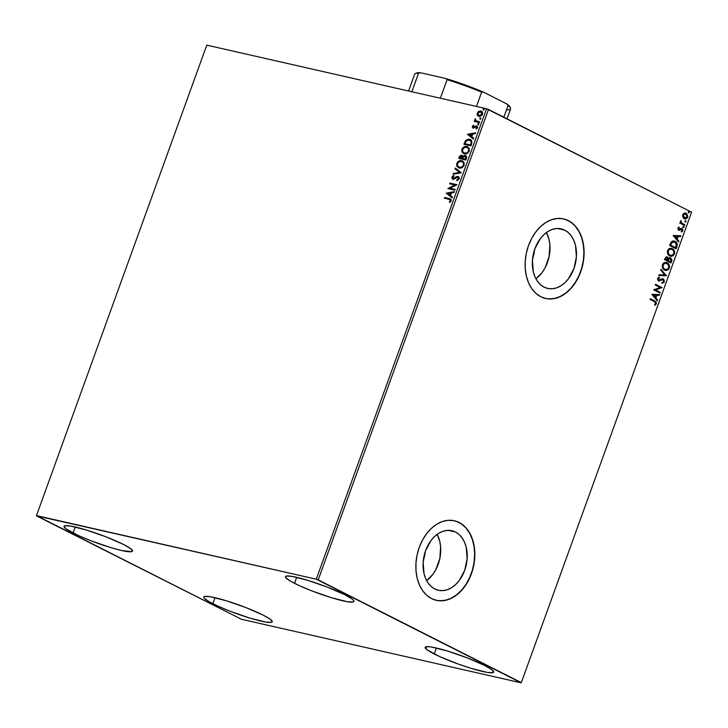 <?xml version="1.0" encoding="UTF-8"?>
<svg xmlns="http://www.w3.org/2000/svg" width="728" height="728" viewBox="0 0 728 728"><rect width="100%" height="100%" fill="white"/><g stroke="black" fill="none" stroke-linecap="round" stroke-linejoin="round"><path stroke-width="1.09" d="M564.728 230.157L557.43 228.492L564.728 230.157L568.341 232.623L571.416 236.1L573.837 240.44L575.511 245.482L576.403 256.875L573.937 268.532L568.504 278.688L564.919 282.701L560.924 285.786L556.683 287.833L552.352 288.761L548.102 288.534L544.098 287.151A30.54 21.558 -77.2 0 1 534.061 251.296A30.54 21.558 -77.2 0 1 561.179 228.874A30.54 21.558 -77.2 0 1 564.728 230.157A30.54 21.558 -77.2 0 1 574.765 266.011A30.54 21.558 -77.2 0 1 547.647 288.434A30.54 21.558 -77.2 0 1 544.098 287.151L540.485 284.675L537.41 281.199L534.989 276.858L533.315 271.817L532.423 260.433L534.889 248.776L540.322 238.62L543.907 234.607L547.902 231.513L552.143 229.466L556.474 228.547L560.724 228.774L564.728 230.157M455.464 532.004L448.157 530.339L455.464 532.004L459.077 534.479L462.153 537.956L464.573 542.296L466.248 547.338L467.13 558.722L464.673 570.379L459.241 580.535L455.646 584.548L451.66 587.642L447.42 589.689L443.088 590.608L438.838 590.381L434.825 588.998A30.54 21.558 -77.2 0 1 424.797 553.144A30.54 21.558 -77.2 0 1 451.915 530.721A30.54 21.558 -77.2 0 1 455.464 532.004A30.54 21.558 -77.2 0 1 465.501 567.858A30.54 21.558 -77.2 0 1 438.374 590.281A30.54 21.558 -77.2 0 1 434.825 588.998L431.222 586.522L428.146 583.055L425.716 578.715L424.042 573.673L423.159 562.28L425.616 550.623L431.049 540.467L434.643 536.454L438.629 533.369L442.879 531.322L447.201 530.394L451.451 530.621L455.464 532.004M456.301 521.321L461.416 523.905L465.902 527.9L469.596 533.142L472.345 539.439L474.055 546.546L474.647 554.19L474.11 562.08L472.454 569.897L469.751 577.368L466.111 584.184L461.652 590.08L456.565 594.849L451.041 598.298L445.29 600.3L439.53 600.764L436.199 600.309A40.795 28.802 102.8 0 0 472.354 570.261A40.795 28.802 102.8 0 0 458.931 522.431L459.131 522.476A40.795 28.802 -77.2 0 1 472.536 570.37A40.795 28.802 -77.2 0 1 436.309 600.327A40.795 28.802 -77.2 0 1 431.567 598.616L436.918 600.464L442.597 600.773L448.384 599.535L454.045 596.796L459.377 592.665L464.173 587.305L468.24 580.917L471.435 573.746L473.619 566.056L474.72 558.167L474.692 550.368L473.537 542.961L471.298 536.227L468.059 530.421L463.954 525.78L459.131 522.476L453.772 520.638L448.093 520.329L442.315 521.567L436.645 524.297L431.313 528.428L426.517 533.788L422.449 540.176L419.264 547.356L417.071 555.036L415.97 562.926L415.997 570.725L417.153 578.141L419.392 584.875L422.631 590.672L426.745 595.313L431.567 598.616A40.795 28.802 -77.2 0 1 418.163 550.723A40.795 28.802 -77.2 0 1 454.39 520.766A40.795 28.802 -77.2 0 1 459.131 522.476L458.931 522.431A40.795 28.802 102.8 0 0 454.281 520.738M565.574 219.474L570.688 222.058L575.175 226.053L578.86 231.295L581.617 237.592L583.319 244.699L583.92 252.343L583.374 260.224L581.727 268.05L579.024 275.512L575.375 282.327L570.925 288.233L565.838 293.002L560.305 296.451L554.554 298.444L548.794 298.917L545.463 298.453A40.795 28.802 102.8 0 0 581.617 268.414A40.795 28.802 102.8 0 0 568.195 220.584L568.395 220.63A40.795 28.802 -77.2 0 1 581.799 268.523A40.795 28.802 -77.2 0 1 545.572 298.48A40.795 28.802 -77.2 0 1 540.831 296.769L546.191 298.607L551.86 298.917L557.648 297.679L563.317 294.949L568.65 290.818L573.437 285.458L577.513 279.07L580.698 271.89L582.891 264.209L583.993 256.32L583.956 248.521L582.8 241.105L580.562 234.371L577.331 228.574L573.218 223.933L568.395 220.63L563.044 218.782L557.366 218.473L551.578 219.71L545.918 222.45L540.586 226.572L535.79 231.941L531.722 238.329L528.528 245.5L526.344 253.18L525.243 261.079L525.27 268.878L526.426 276.285L528.665 283.019L531.904 288.825L536.008 293.466L540.831 296.769A40.795 28.802 -77.2 0 1 527.427 248.876A40.795 28.802 -77.2 0 1 563.654 218.91A40.795 28.802 -77.2 0 1 568.395 220.63L568.195 220.584A40.795 28.802 102.8 0 0 563.554 218.891M212.849 603.685A36.427 4.477 19.9 0 1 203.758 597.005A36.427 4.477 19.9 0 1 226.217 600.736A36.427 4.477 19.9 0 1 263.172 615.124L270.17 619.191L272.272 621.776L271.353 622.376L265.766 622.076L249.904 618.099L230.03 611.192L217.881 606.096L208.79 601.501L204.149 598.107L203.749 597.033L204.668 596.432L210.265 596.733L226.126 600.709L245.991 607.616L263.172 615.124A36.427 4.477 19.9 0 1 272.263 621.803A36.427 4.477 19.9 0 1 249.804 618.072A36.427 4.477 19.9 0 1 212.849 603.685L215.024 597.688L212.849 603.685M294.522 583.328A36.427 4.477 19.9 0 1 285.431 576.649A36.427 4.477 19.9 0 1 307.889 580.38A36.427 4.477 19.9 0 1 344.844 594.767L351.842 598.835L353.544 600.345L353.945 601.419L353.034 602.02L347.438 601.719L331.577 597.743L311.702 590.836L299.554 585.74L290.463 581.135L285.831 577.75L285.431 576.676L286.341 576.076L291.937 576.376L307.798 580.352L327.664 587.259L344.844 594.767A36.427 4.477 19.9 0 1 353.935 601.446A36.427 4.477 19.9 0 1 331.477 597.715A36.427 4.477 19.9 0 1 294.522 583.328L296.696 577.331L294.522 583.328M434.27 654.008A36.427 4.477 19.9 0 1 425.179 647.329A36.427 4.477 19.9 0 1 447.638 651.06A36.427 4.477 19.9 0 1 484.593 665.447L491.591 669.523L493.693 672.108L492.774 672.699L487.187 672.399L471.316 668.422L458.112 664.018L439.293 656.419L427.272 649.94L425.17 647.356L428.282 646.655L431.677 647.065L447.538 651.032L467.412 657.939L484.593 665.447A36.427 4.477 19.9 0 1 493.684 672.126A36.427 4.477 19.9 0 1 471.225 668.395A36.427 4.477 19.9 0 1 434.27 654.008L436.436 648.02L434.27 654.008M73.109 533.005A36.427 4.477 19.9 0 1 64.019 526.317A36.427 4.477 19.9 0 1 86.477 530.057A36.427 4.477 19.9 0 1 123.432 544.435L130.43 548.512L132.532 551.096L131.613 551.697L121.558 550.505L110.156 547.42L90.29 540.513L78.133 535.408L66.112 528.928L64.009 526.344L64.928 525.743L70.516 526.053L86.377 530.03L106.252 536.927L123.432 544.435A36.427 4.477 19.9 0 1 132.523 551.123A36.427 4.477 19.9 0 1 110.065 547.383A36.427 4.477 19.9 0 1 73.109 533.005L75.275 527.008L73.109 533.005M36.473 515.597L206.779 45.145L486.568 108.736L316.271 579.188L36.4 515.834L241.432 619.264L521.221 682.855L691.6 212.167L521.303 682.618L318.209 579.888L488.506 109.437L691.6 212.167L486.568 108.736L206.779 45.145L36.473 515.597L241.432 619.264L521.221 682.855L316.271 579.188L36.473 515.597M479.233 116.553L477.286 115.233L478.86 116.362L480.844 116.107L482.2 114.878L482.664 113.04L481.026 111.056L478.241 111.584L476.976 114.251L477.659 115.424L477.523 113.259L477.286 115.233L478.86 116.362L482.482 114.278C482.828 112.403 482.273 111.302 480.799 110.993L478.715 111.284L477.523 113.259L478.715 111.284L481.59 111.311M479.388 122.559L479.652 121.822L475.885 120.721L475.038 119.073L475.266 120.83L474.501 120.657L474.237 121.385L479.388 122.559L479.652 121.822L476.194 120.912L475.257 118.846L475.266 120.83L474.501 120.657L474.237 121.385L479.388 122.559M473.337 126.727L473.773 127.591L472.963 126.536L473.846 125.726L473.555 125.189L472.226 126.763L472.927 128.064L476.694 126.754L476.349 129.129L477.595 127.782L477.513 126.499L476.458 125.862L473.173 127.309L473.555 125.189L472.308 126.435L473.928 125.38M471.753 143.653L471.726 140.568L468.623 139.103L465.72 140.349L463.909 144.262L470.952 145.864L471.753 143.653L470.561 139.548L469.633 139.221L465.501 140.613L463.909 144.262L470.952 145.864L471.753 143.653M465.829 160.014L466.703 157.13L466.002 155.71L464.382 155.437L462.981 156.511L462.216 155.419L461.088 155.246L459.586 156.347L458.776 158.413L465.829 160.014L466.512 158.113L465.329 155.41L462.981 156.511L461.807 155.273L459.268 157.066L458.776 158.413L465.829 160.014M461.188 172.827L455.291 168.059L455 168.851L459.514 172.381L453.326 173.482L453.034 174.283L461.234 172.709L455.291 168.059L455 168.851L459.514 172.381L453.326 173.482L453.034 174.283L461.188 172.827M455.182 189.426L449.94 188.233L456.902 184.666L449.859 183.065L449.595 183.793L454.845 184.994L447.875 188.552L454.918 190.154L455.182 189.426L449.94 188.233L456.847 184.83L449.859 183.065L449.595 183.793L454.845 184.994L447.875 188.552L454.918 190.154L455.182 189.426M449.067 199.263L450.577 200.318L449.367 201.965L449.777 202.457L451.242 200.846L450.896 199.09L444.644 197.461L444.38 198.198L450.104 199.581L450.514 200.691L449.367 201.965L449.777 202.457L451.242 200.846L450.668 198.944L444.644 197.461L444.38 198.198L449.067 199.263M446.191 193.193L452.134 197.843L452.425 197.051L450.514 195.559L451.487 192.884L454.099 192.419L454.381 191.619L446.191 193.193L452.134 197.843L452.425 197.051L450.514 195.559L451.487 192.884L454.099 192.419L454.381 191.619L446.191 193.193M457.73 177.195L458.813 178.988L456.729 180.016L457.184 180.608L456.729 180.016L456.866 180.699L459.259 178.679L459.086 177.259L458.167 176.513L456.583 176.649L453.317 178.542L452.443 177.778L453.881 176.276L453.653 175.612L453.125 175.83L451.724 177.395L452.543 179.161L454.035 179.115L457.548 177.168L458.522 178.506L456.729 180.016L456.866 180.699L459.186 178.906L458.003 176.467L452.843 178.433L453.435 178.697L452.516 177.35L453.881 176.276L453.653 175.612L451.797 177.177L452.825 179.252L456.947 177.277L458.149 177.395M459.159 168.013L461.88 167.668L463.982 165.593L464.191 162.735L462.389 160.87L459.013 161.006L456.902 163.118L456.711 165.984L459.159 168.013C461.152 168.496 462.817 167.549 464.155 165.174L462.662 160.997L461.77 160.679C459.759 160.169 458.076 161.125 456.729 163.545L458.267 167.695L459.159 168.013M464.282 153.854L467.003 153.517L469.105 151.442L469.314 148.576L467.512 146.719L464.136 146.856L462.025 148.967L461.834 151.824L464.282 153.854C466.275 154.345 467.94 153.399 469.278 151.014L467.785 146.838L466.894 146.528C464.883 146.019 463.199 146.974 461.852 149.395L463.39 153.535L464.282 153.854M467.485 134.38L473.428 139.03L473.71 138.229L471.808 136.746L472.772 134.07L475.384 133.606L475.675 132.805L467.531 134.252L473.428 139.03L473.71 138.229L471.808 136.746L472.772 134.07L475.384 133.606L475.675 132.805L467.485 134.38M478.05 124.761L478.824 123.778L477.832 123.769L478.05 124.761L478.86 124.288L478.496 123.542L477.686 124.015L478.05 124.761L477.686 124.015M480.08 119.146L480.853 118.173L479.87 118.154L480.08 119.146L480.89 118.673L480.525 117.927L479.716 118.409L480.08 119.146L479.716 118.409M483.392 110.001L484.165 109.018L483.183 109L483.392 110.001L484.202 109.519L483.838 108.781L483.028 109.255L483.392 110.001L483.028 109.255M684.229 218.682C685.576 219.392 686.722 218.91 687.66 217.244L686.176 213.313L684.22 213.168L682.728 214.742L683.41 218.072L686.085 218.855L687.824 216.598L686.586 213.568L683.774 213.386L682.728 214.742L682.618 216.58L684.866 218.919M684.566 225.498L684.83 224.77L681.353 222.732L680.807 220.566L680.771 222.713L680.07 222.358L679.806 223.087L684.566 225.498L684.83 224.77L681.635 223.014L680.807 220.566L680.771 222.713L680.07 222.358L679.806 223.087L684.566 225.498M677.886 228.119L678.414 230.021L679.452 230.285L681.59 229.202L682.218 230.121L681.29 231.286L681.581 231.923L682.555 231.176L682.882 230.012L682.182 228.647L681.126 228.374L678.869 229.402L678.441 228.537L679.324 227.682L679.069 227.045L677.886 228.119L678.633 230.148L681.708 229.247L682.154 230.53L681.29 231.286L681.581 231.923L682.764 230.749L681.954 228.501L678.869 229.402L678.487 228.374L679.324 227.682L679.069 227.045L677.886 228.119M676.931 246.592L677.24 243.998L675.893 241.869L673.136 240.895L671.189 241.914L669.614 245.509L676.13 248.803L676.931 246.592C677.613 243.935 676.995 242.178 675.074 241.341L674.082 240.977L671.189 241.914L669.614 245.509L676.13 248.803L676.931 246.592M666.766 256.756L667.385 256.939L664.973 258.313L664.491 259.659L671.007 262.963L671.899 260.033L670.661 257.876L669.523 257.73L668.45 258.531L667.758 257.184L666.311 256.784L664.491 259.659L671.007 262.963L671.698 261.061L670.251 257.721M666.366 275.776L660.997 269.296L660.706 270.097L664.819 274.911L659.031 274.729L658.74 275.521L666.366 275.776L658.776 275.448L666.366 275.776L660.997 269.296L660.706 270.097L664.819 274.911L659.031 274.729L658.74 275.521L666.366 275.776M660.36 292.365L655.509 289.917L662.089 287.606L655.564 284.311L655.3 285.039L660.16 287.505L653.58 289.799L660.096 293.102L660.36 292.365L659.732 292.911L660.36 292.365L655.509 289.917L662.089 287.606L655.564 284.311L655.3 285.039L660.16 287.505L653.58 289.799L660.096 293.102L660.36 292.365M654.427 301.638L655.81 303.112L654.636 304.623L655.009 305.25L656.41 303.831L656.128 301.856L650.35 298.707L650.086 299.445L654.427 301.638L655.737 303.503L654.636 304.623L655.009 305.25L656.41 303.831L654.754 300.937L650.35 298.707L650.086 299.445L654.427 301.638M651.897 294.44L657.311 300.782L657.602 299.991L655.864 297.952L656.838 295.277L659.277 295.359L659.568 294.567L651.942 294.312L657.311 300.782L657.602 299.991L655.864 297.952L656.838 295.277L659.277 295.359L659.568 294.567L651.897 294.44M662.717 278.815L658.658 280.098L657.712 278.851L658.658 280.098L657.775 278.633L659.477 277.869L659.286 277.095L657.511 278.378L658.421 280.844L663.044 279.716L663.663 281.609L662.034 282.546L662.152 283.31L664.355 281.891L663.881 279.425L661.989 278.879L658.658 280.098L658.121 278.942L659.477 277.869L659.286 277.095L657.411 278.779L658.685 280.953L662.316 279.634L663.399 279.998L663.663 281.609L662.034 282.546L662.152 283.31L664.273 282.091L661.752 283.219M664.591 270.106L666.266 270.507L668.413 269.606L669.569 266.366L667.785 263.117L664.637 262.517L663.363 263.272L662.316 265.183L663.108 268.85L665.483 270.434L669.323 268.159C669.796 265.465 669.096 263.673 667.212 262.772L666.302 262.435L662.444 264.746C661.998 267.431 662.717 269.224 664.591 270.106M669.724 255.956L671.389 256.356L673.537 255.455L674.701 252.216L672.909 248.967L669.769 248.357L668.486 249.122L667.44 251.033L668.231 254.7L670.606 256.283L674.447 253.999C674.92 251.306 674.219 249.513 672.335 248.621L671.425 248.284L667.576 250.596C667.121 253.28 667.84 255.064 669.724 255.956M673.191 235.626L678.605 241.969L678.896 241.177L677.158 239.139L678.123 236.464L680.571 236.545L680.862 235.745L673.236 235.499L678.605 241.969L678.896 241.177L677.158 239.139L678.123 236.464L680.571 236.545L680.862 235.745L673.191 235.626M683.274 227.582L684.074 227.109L683.301 226.335L683.091 227.454L684.038 227.245L683.71 226.363L682.946 226.699L683.274 227.582L684.038 227.245M685.303 221.967L686.113 221.348L685.33 220.721L685.13 221.84L686.067 221.64L685.74 220.748L684.975 221.084L685.303 221.967L686.067 221.64M688.615 212.822L689.425 212.194L688.643 211.566L688.442 212.694L689.38 212.485L689.052 211.602L688.288 211.93L688.615 212.822L689.38 212.485M426.644 580.616A30.54 21.558 102.8 0 0 437.155 534.361L439.757 541.314L440.622 546.865L439.821 558.604L435.799 569.724L432.751 574.51L426.644 580.616M424.943 552.297L424.715 555.664L423.523 558.913A8.745 6.17 -77.2 0 0 424.961 552.588M535.908 278.769A30.54 21.558 102.8 0 0 546.428 232.514L549.03 239.466L549.895 245.008L549.085 256.756L545.063 267.877L542.014 272.663L535.908 278.769M534.216 250.45L533.979 253.808L532.787 257.066A8.745 6.17 -77.2 0 0 534.234 250.732M654.809 305.05L656.055 303.603L655.728 301.765L650.313 298.799L654.754 300.937L656.41 303.831L654.609 305.159M659.14 294.549L659.277 295.359L656.429 295.186L655.464 297.861L657.602 299.991L657.011 300.427L655.464 297.861L656.429 295.186L658.876 295.268L659.14 294.549M653.089 295.086L655.309 297.306L653.089 295.086L656.055 295.259L653.089 295.086L656.055 295.259L655.309 297.306L653.089 295.086M655.528 284.402L662.089 287.606L655.109 289.817L659.959 292.274L655.109 289.817L661.679 287.514L655.528 284.402M662.316 279.634L663.044 279.716M658.421 280.844L659.55 280.972M658.567 280.917L658.021 280.753M659.659 280.08L658.658 280.098M658.258 280.007L659.259 279.989L658.258 280.007M663.317 278.988L663.945 281.8L662.926 278.851M662.052 283.192L663.408 282.637L664.072 281.336L663.709 279.634L662.598 278.779M662.362 283.137L662.981 282.937M661.907 279.543L662.462 279.561M660.897 269.569L666.411 275.648L660.897 269.569M666.102 262.399L666.812 262.681C668.695 263.572 669.396 265.374 668.923 268.068L665.274 270.379M664.791 270.261L667.394 269.97L669.059 267.631L668.741 264.683L666.202 262.426M665.428 270.397L666.084 270.397M665.438 269.597L664.691 269.396M666.548 263.409C665.064 262.626 663.79 263.136 662.726 264.965L663.126 265.056C664.2 263.236 665.474 262.717 666.948 263.509C668.468 264.219 669.032 265.665 668.65 267.84C667.594 269.651 666.329 270.161 664.855 269.378L662.89 267.686L662.616 265.311L663.863 263.5L666.065 263.218M666.029 263.208L668.204 264.582L668.823 267.131L667.421 269.351L664.855 269.378C663.345 268.668 662.771 267.221 663.126 265.056L662.726 264.965C662.371 267.131 662.944 268.577 664.455 269.287L665.365 269.588M665.165 269.551L663.299 267.777L663.072 265.229L664.582 263.418L666.948 263.509M667.385 256.939L668.049 258.44L666.975 256.784M670.042 257.694L668.049 258.44L666.657 256.72M670.661 257.876L671.698 261.061L670.643 262.772L671.489 259.687L669.988 257.676M669.988 258.513L668.413 259.077L667.776 260.569L668.814 259.168L670.397 258.604L670.907 261.052L670.206 261.798L667.776 260.569L668.577 258.859L669.796 258.44M666.657 257.548L667.831 258.549L667.512 260.324L665.019 259.177L667.112 260.233L665.419 259.268L666.73 257.557L665.019 259.177L667.13 257.676L667.512 260.324L665.019 259.177L666.329 257.466M669.915 258.476L671.125 259.559L670.606 261.889L667.776 260.569L670.206 261.798L668.177 260.66L669.159 258.768L670.397 258.604M671.225 248.248L671.935 248.53C673.819 249.422 674.519 251.215 674.046 253.908L670.397 256.229M669.915 256.11L672.517 255.819L674.265 253.026L673.482 249.868L671.325 248.275M670.552 256.247L671.207 256.247M670.561 255.437L668.331 254.054L667.74 251.16L669.296 249.167L672.071 249.349C673.591 250.068 674.164 251.515 673.773 253.69C672.717 255.501 671.453 256.01 669.978 255.219L670.488 255.428M670.288 255.391L668.422 253.626L668.249 250.896C669.323 249.076 670.597 248.557 672.071 249.349L673.773 251.296L673.773 253.69L672.017 255.428L669.978 255.219C668.468 254.509 667.895 253.071 668.249 250.896L669.705 249.258L672.071 249.349M671.671 249.258C670.188 248.466 668.914 248.985 667.849 250.805C667.494 252.98 668.067 254.418 669.578 255.128L669.978 255.219M673.882 240.932L674.674 241.25C676.594 242.087 677.213 243.844 676.53 246.501L676.585 243.161L674.21 241.041M674.401 241.978L671.261 242.524L670.142 245.018L671.662 242.615L674.81 242.069L676.558 244.908L675.329 247.638L670.142 245.018L675.329 247.638L670.142 245.018L671.607 242.151L673.646 241.696M673.81 241.741L675.557 242.57L676.467 244.035L675.73 247.738L670.543 245.109L672.399 241.969L674.81 242.069M680.425 235.736L680.571 236.545L677.722 236.373L676.758 239.048L678.896 241.177L678.296 241.614L676.758 239.048L677.722 236.373L680.17 236.454L680.425 235.736M674.383 236.263L676.603 238.484L674.383 236.263L677.34 236.436L674.383 236.263L677.34 236.436L676.603 238.484L674.383 236.263M678.833 229.375L678.032 228.619L678.76 227.191L679.324 227.682L678.087 228.274L678.96 229.356M679.37 229.447L678.869 229.402M681.954 228.501L682.764 230.749L681.171 231.832M681.308 229.156L679.452 230.285L678.223 230.057M678.633 230.148L679.452 230.285M678.623 230.184L680.789 229.102M681.353 231.768L682.482 229.921L681.353 228.328M683.71 226.363L682.946 226.699M683.064 227.555L683.656 227.091L683.31 226.272L683.628 227.154L682.864 227.491M680.034 222.45L680.771 222.713L680.034 222.45M680.598 220.775L681.19 221.166L680.589 221.367L681.235 222.923L684.83 224.77L684.202 225.316L684.429 224.679L681.09 222.786L680.598 220.775M685.74 220.748L684.975 221.084M685.103 221.94L685.703 221.403L685.339 220.657L685.667 221.549L684.902 221.876M686.176 213.313L685.139 212.995M684.493 218.828L686.067 218.6L687.25 217.153C686.313 218.819 685.175 219.301 683.829 218.591M686.067 218.6L686.604 218.218M685.512 213.959L682.91 214.951L685.913 214.05L687.068 216.944L684.256 217.936L683.037 216.78L682.837 215.188L683.765 213.95L685.185 213.823M685.421 213.868L686.75 214.778L687.187 216.471L686.568 217.727L685.166 218.163L682.91 214.951L684.502 217.954L683.446 216.871L683.237 215.279L684.165 214.041L685.421 213.868M689.052 211.602L688.288 211.93M688.415 212.785L689.016 212.248L688.652 211.511L688.979 212.394L688.215 212.731M656.055 295.259L655.309 297.306L653.489 295.177L656.055 295.259M677.34 236.436L676.603 238.484L674.783 236.354L677.34 236.436M685.239 213.841L685.913 214.05M444.79 198.289L444.644 197.461L450.841 199.044L445.017 197.652L444.79 198.289M450.104 199.581L450.941 200.691L449.922 202.366L449.367 201.965L450.887 200.882L450.259 199.681M452.161 197.761L446.564 193.384L452.161 197.761M450.277 195.268L450.65 193.029L450.277 195.268M447.911 193.521L450.65 193.029L449.904 195.077L447.911 193.521L450.65 193.029L449.904 195.077L447.911 193.521M448.275 188.652L455.218 185.176L448.275 188.652M450.004 183.893L449.859 183.065L456.866 184.766L450.232 183.256L450.004 183.893M450.314 188.425L455.146 189.517L450.314 188.425M458.221 177.414L458.813 178.988L458.103 177.386M453.198 179.434L451.797 177.177L454.026 175.794M453.135 178.569L454.5 178.46L453.216 178.624M458.704 176.758L456.957 176.84L454.5 178.46L455.155 177.532L458.585 176.713M453.762 175.903L452.17 177.359L452.661 179.215M453.508 174.192L453.326 173.482L459.887 172.572L455 168.851L455.637 168.323L455.373 169.042L459.887 172.572L453.699 173.673L453.508 174.192M458.467 167.786L457.102 163.736C458.449 161.316 460.132 160.36 462.144 160.87L462.835 161.097M462.762 161.061L460.096 160.924L457.493 162.899L456.984 165.866L458.622 167.868M462.371 161.752L463.927 163.582L463.481 165.875L460.851 167.531L458.831 167.076M461.507 161.416L463.208 162.544L463.8 165.22L461.598 167.021L459.787 167.467L457.712 166.148L457.402 163.855L458.904 161.889L461.507 161.416C463.144 161.734 463.791 162.945 463.427 165.029C462.344 166.93 461.006 167.677 459.414 167.276C457.785 166.958 457.129 165.757 457.466 163.682C458.558 161.762 459.905 161.006 461.507 161.416L462.407 161.771M458.886 167.103L459.787 167.467C461.379 167.868 462.717 167.112 463.8 165.22C464.164 163.127 463.518 161.925 461.88 161.598M459.186 158.513L459.268 157.066L461.807 155.273L462.38 155.519L460.351 155.992L459.186 158.513M466.056 155.719L464.482 155.719L463.354 156.693L465.329 155.41L465.956 155.674M465.784 155.574L465.329 155.41M465.065 156.147L465.92 157.193L465.365 159.123L463.126 158.713L465.738 159.314L465.674 158.285L465.365 159.123L462.753 158.522L463.754 156.566L465.065 156.147L465.674 158.285L465.438 156.338L466.239 157.057L465.738 159.314L462.753 158.522L463.39 157.011L465.501 156.356M461.925 156.202L462.762 157.148L462.398 158.549L459.768 157.849L461.552 156.01L462.535 158.176L461.925 156.202M461.552 156.01L462.025 158.358L459.768 157.849L460.678 156.156L462.444 156.465M462.025 158.358L459.768 157.849L462.025 158.358M463.59 153.626L462.225 149.577C463.572 147.156 465.256 146.201 467.267 146.71L467.968 146.938M467.886 146.901L465.219 146.765L462.617 148.749L462.107 151.706L463.745 153.717M466.63 147.256L468.477 148.63L468.923 151.069L466.721 152.862L464.91 153.308L462.835 151.988L462.526 149.695L464.191 147.638L466.63 147.256C468.268 147.584 468.914 148.785 468.55 150.878C467.467 152.771 466.129 153.517 464.537 153.126C462.908 152.798 462.262 151.597 462.589 149.522C463.681 147.611 465.028 146.856 466.63 147.256L468.85 148.821L468.777 151.406L467.094 153.053L463.954 152.926M464.009 152.953L464.91 153.308C466.502 153.708 467.84 152.962 468.923 151.069C469.287 148.976 468.641 147.766 467.003 147.447M470.898 139.721L468.577 139.312L466.848 139.903L464.309 144.353L465.501 140.613L469.633 139.221L470.743 139.649M470.452 140.386L471.671 142.124L470.861 145.154L465.265 143.88L470.861 145.154L464.892 143.689L466.029 141.15L469.369 139.958L470.297 140.313M469.369 139.958L471.153 141.287L470.861 145.154L471.307 142.178L470.488 144.963L464.892 143.689L466.202 140.932L467.931 139.922L469.369 139.958L471.68 142.369L469.742 140.149M473.455 138.948L467.858 134.562L473.455 138.948M471.571 136.454L471.944 134.216L471.571 136.454M469.205 134.707L471.944 134.216L471.198 136.263L469.205 134.707L471.944 134.216L471.198 136.263L469.205 134.707M473.4 127.4L474.301 127.518L472.963 126.536M474.72 126.718L474.301 127.518L476.158 126.144L474.72 126.718M473.528 128.328L472.308 126.435L473.155 128.137L476.43 126.636L477.304 127.91L476.021 128.601L476.349 129.129L477.595 127.782L476.667 125.898L475.784 125.962L477.186 126.126M476.94 126.872L477.304 127.91L476.249 126.89M473.746 125.489L472.636 126.79L473.091 128.146M477.286 126.172L476.012 126.208L474.165 127.573L473.382 127.309M478.423 124.952L478.059 124.206L478.869 123.733L478.087 124.706M478.86 124.288L478.496 123.542M474.647 121.476L474.501 120.657L475.63 121.012L474.874 119.356L475.621 119.028L475.63 121.012L474.874 120.839L474.647 121.476M476.412 121.012L479.615 121.922L476.567 121.103M480.453 119.337L480.089 118.591L480.899 118.118L480.125 119.101M480.89 118.673L480.525 117.927M481.417 111.211L480.799 110.993M478.241 116.143L478.86 116.362M481.618 111.32L479.625 111.248L477.795 112.676L477.459 114.969L478.76 116.398M481.244 112.021L482.336 113.404L482.009 114.769L480.598 115.797L479.16 115.716M480.544 111.73L481.69 112.476L482.218 114.323L480.225 115.606L478.787 115.525L477.786 114.533L478.005 112.767L480.544 111.73L481.845 114.132L479.124 115.634L477.786 113.213L480.544 111.73L481.199 112.003M478.824 115.543L479.497 115.816L482.218 114.323L480.917 111.912M483.765 110.183L483.401 109.446L484.211 108.963L483.438 109.946M484.202 109.519L483.838 108.781M316.271 579.188L486.568 108.736L488.506 109.437L318.209 579.888L316.271 579.188M521.303 682.618L691.6 212.167L521.303 682.618M416.225 73.164L420.411 72.736A50.123 6.17 -160.1 0 0 416.425 73.055L415.315 73.564A50.996 6.27 19.9 0 1 418.555 73.2L411.839 91.755L418.555 73.2L420.411 72.736L445.827 78.515L447.092 79.68A50.996 6.27 19.9 0 1 481.636 92.156L476.467 106.443L481.636 92.156L483.374 92.074L506.897 103.977L508.053 105.524L503.831 117.19L508.053 105.524A50.996 6.27 19.9 0 1 510.483 108.017A50.996 6.27 19.9 0 1 506.715 109.846M408.581 91.009L414.687 74.165A50.996 6.27 -160.1 0 1 418.555 73.2L420.411 72.736L445.827 78.515L447.092 79.68L440.376 98.235L447.092 79.68A50.996 6.27 -160.1 0 1 481.636 92.156L483.374 92.074L506.897 103.977L510.01 107.034M445.827 78.515L464.755 84.803L483.374 92.074A50.123 6.17 -160.1 0 0 445.827 78.515M506.997 118.791L510.592 108.882A50.996 6.27 -160.1 0 0 508.053 105.524L506.897 103.977A50.123 6.17 -160.1 0 1 509.964 106.916L510.483 108.017"/></g></svg>
